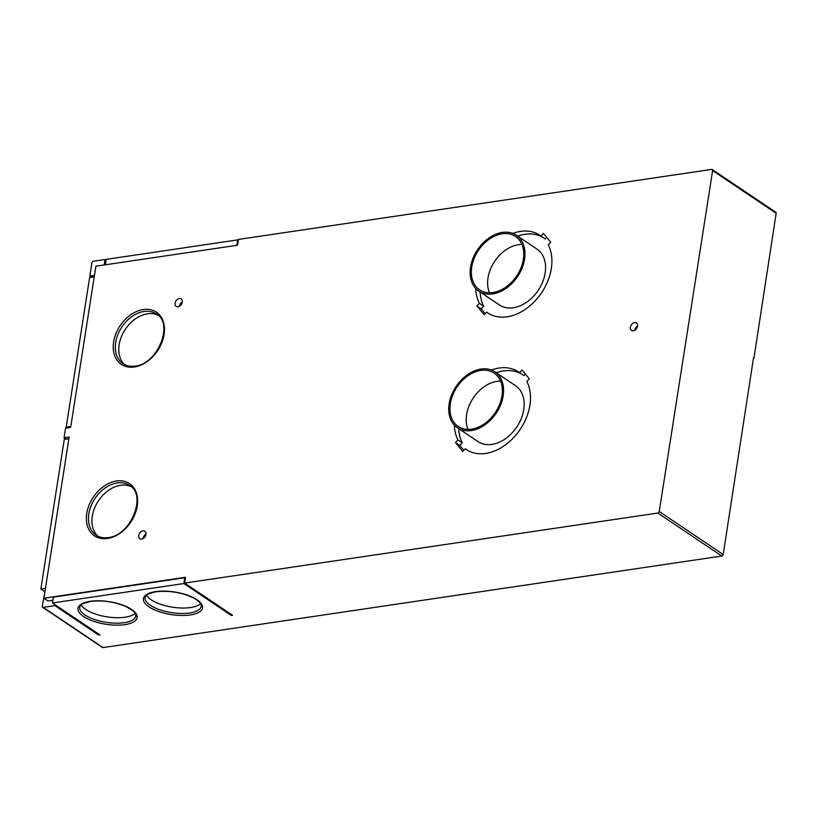 <?xml version="1.0" encoding="UTF-8"?>
<svg xmlns="http://www.w3.org/2000/svg" width="817" height="817" viewBox="0 0 817 817"><rect width="100%" height="100%" fill="white"/><g stroke="black" fill="none" stroke-linecap="round" stroke-linejoin="round"><path stroke-width="1.23" d="M475.739 288.503A46.753 33.456 -56.1 0 0 479.344 303.311L476.903 305.977L484.226 314.8L486.666 312.135L488.832 313.585M486.666 312.135A46.753 33.456 -56.1 0 0 487.729 312.891A46.753 33.456 -56.1 0 0 536.218 299.686A46.753 33.456 -56.1 0 0 548.278 244.865L550.729 242.2L543.407 233.376L540.956 236.042L545.296 238.962L546.736 237.39M91.473 277.208L89.85 276.115L91.933 262.798A1.491 1.072 123.9 0 1 93.352 261.256L105.056 259.52L106.108 260.235M105.403 264.79L106.251 259.346L237.676 239.892L238.309 240.321M753.529 357.754L723.198 554.498A1.491 1.072 -56.1 0 1 721.789 556.04L657.828 513.045A1.491 1.072 -56.1 0 0 659.248 511.503L712.628 170.59A1.491 1.072 123.9 0 0 711.648 169.405L238.441 239.422L237.533 245.233L95.906 266.189L70.66 427.424L65.554 428.179L64.063 437.738L66.116 439.127M457.949 439.944L455.508 442.61L459.848 445.531L462.289 442.855L457.949 439.944A46.753 33.456 -56.1 0 1 454.344 425.136M455.508 442.61L462.83 451.444L465.271 448.768A46.753 33.456 -56.1 0 0 466.333 449.524A46.753 33.456 -56.1 0 0 514.812 436.329A46.753 33.456 -56.1 0 0 526.883 381.508L529.334 378.833L522.012 370.009L519.561 372.675L523.901 375.595L525.341 374.023M521.736 374.145A46.753 33.456 -56.1 0 0 496.266 372.746M458.705 428.619A46.753 33.456 -56.1 0 0 462.289 442.855M463.842 450.341L459.848 445.531M457.377 427.73L477.976 441.578A33.66 24.091 -56.1 0 0 491.936 444.387A33.66 24.091 -56.1 0 0 521.266 418.57A33.66 24.091 -56.1 0 0 515.537 385.706L494.939 371.858A33.66 24.091 -56.1 0 0 480.978 369.049A33.66 24.091 -56.1 0 0 451.648 394.866A33.66 24.091 -56.1 0 0 457.377 427.73A33.66 24.091 -56.1 0 0 471.348 430.539A33.66 24.091 -56.1 0 0 500.678 404.721A33.66 24.091 -56.1 0 0 494.939 371.858M471.562 429.17A32.169 23.019 -56.1 0 0 501.046 400.207A32.169 23.019 -56.1 0 0 494.101 373.103A32.169 23.019 -56.1 0 0 480.764 370.418A32.169 23.019 -56.1 0 0 452.73 395.091A32.169 23.019 -56.1 0 0 458.214 426.494A32.169 23.019 -56.1 0 0 471.562 429.17M543.142 237.502A46.753 33.456 -56.1 0 0 517.661 236.113M480.1 291.986A46.753 33.456 -56.1 0 0 483.684 306.222L481.244 308.887L485.237 313.708M478.772 291.097L499.371 304.935A33.66 24.091 -56.1 0 0 513.342 307.743A33.66 24.091 -56.1 0 0 542.672 281.926A33.66 24.091 -56.1 0 0 536.932 249.062L516.334 235.225A33.66 24.091 -56.1 0 0 502.373 232.416A33.66 24.091 -56.1 0 0 473.043 258.233A33.66 24.091 -56.1 0 0 478.772 291.097A33.66 24.091 -56.1 0 0 492.743 293.906A33.66 24.091 -56.1 0 0 522.073 268.088A33.66 24.091 -56.1 0 0 516.334 235.225M721.789 556.04L103.054 647.595L43.219 607.368L54.923 605.642L55.066 604.754M44.761 592.795L42.239 606.183A1.491 1.072 -56.1 0 0 42.596 607.245L102.431 647.472A1.491 1.072 -56.1 0 0 103.054 647.595M657.828 513.045L184.632 583.072L232.549 615.272L231.344 615.456L183.866 583.532L184.775 577.731L185.398 578.15M54.923 605.642L98.714 635.085L99.919 634.901L52.441 602.987L183.866 583.532M465.271 448.768L467.436 450.218M521.93 244.467A32.169 23.019 -56.1 0 0 518.417 244.712A32.169 23.019 -56.1 0 0 493.519 263.115A32.169 23.019 -56.1 0 0 489.444 292.782M492.957 292.537A32.169 23.019 -56.1 0 0 520.98 267.864A32.169 23.019 -56.1 0 0 515.507 236.46A32.169 23.019 -56.1 0 0 502.159 233.785A32.169 23.019 -56.1 0 0 474.126 258.448A32.169 23.019 -56.1 0 0 479.61 289.851A32.169 23.019 -56.1 0 0 492.957 292.537M476.903 305.977L481.244 308.887M637.577 326.003A4.483 3.217 -56.1 0 0 634.666 330.344M479.344 303.311L483.684 306.222M500.525 381.1A32.169 23.019 -56.1 0 0 497.022 381.345A32.169 23.019 -56.1 0 0 472.124 399.758A32.169 23.019 -56.1 0 0 468.049 429.415M540.956 236.042A46.753 33.456 -56.1 0 0 539.904 235.286A46.753 33.456 -56.1 0 0 512.79 233.386M42.596 607.245A1.491 1.072 -56.1 0 0 43.219 607.368M68.894 438.719L64.277 439.403L40.85 589.016L44.925 591.753M70.813 426.423L66.208 427.107L67.403 427.904M66.208 427.107L89.635 277.484L94.241 276.8M519.561 372.675A46.753 33.456 -56.1 0 0 518.499 371.929A46.753 33.456 -56.1 0 0 491.395 370.03M712.261 169.528L775.782 212.226A1.491 1.072 123.9 0 1 776.15 213.298L753.928 358.244M633.318 330.814A4.483 3.217 -56.1 0 0 637.229 327.372A4.483 3.217 -56.1 0 0 636.463 322.991A4.483 3.217 -56.1 0 0 634.595 322.613A4.483 3.217 -56.1 0 0 630.683 326.054A4.483 3.217 -56.1 0 0 631.449 330.446A4.483 3.217 -56.1 0 0 633.318 330.814M178.075 306.753A4.483 3.217 -56.1 0 0 181.987 303.311A4.483 3.217 -56.1 0 0 181.221 298.93A4.483 3.217 -56.1 0 0 179.362 298.552A4.483 3.217 -56.1 0 0 175.451 301.994A4.483 3.217 -56.1 0 0 176.217 306.375A4.483 3.217 -56.1 0 0 178.075 306.753M141.698 539.036A4.483 3.217 -56.1 0 0 145.61 535.595A4.483 3.217 -56.1 0 0 144.844 531.213A4.483 3.217 -56.1 0 0 142.985 530.836A4.483 3.217 -56.1 0 0 139.074 534.277A4.483 3.217 -56.1 0 0 139.84 538.658A4.483 3.217 -56.1 0 0 141.698 539.036M184.632 583.072L185.541 577.262L43.914 598.218L69.159 436.983L64.063 437.738M124.787 364.739A29.974 21.446 123.9 0 1 121.927 335.44A29.974 21.446 123.9 0 1 147.469 313.799A29.974 21.446 123.9 0 1 158.069 315.239M97.938 536.218A29.974 21.446 123.9 0 1 95.068 506.918A29.974 21.446 123.9 0 1 120.62 485.278A29.974 21.446 123.9 0 1 131.21 486.718M105.056 259.52L104.198 264.963M89.85 276.115L94.455 275.431M231.487 614.568L231.344 615.456M98.714 635.085L98.857 634.186M236.828 245.335L237.676 239.892M52.86 600.27L48.029 600.985L43.914 598.218M40.85 589.016L45.456 588.332M182.344 301.943A4.483 3.217 -56.1 0 0 179.423 306.283M52.441 602.987L53.35 597.176L184.775 577.731M135.162 613.312A28.421 10.846 8.9 0 1 112.654 617.509A28.421 10.846 8.9 0 1 85.826 609.513A28.421 10.846 8.9 0 1 81.169 604.856M200.573 603.63A28.421 10.846 8.9 0 1 178.065 607.838A28.421 10.846 8.9 0 1 151.237 599.831A28.421 10.846 8.9 0 1 146.58 595.174M145.967 534.226A4.483 3.217 -56.1 0 0 143.057 538.566M90.217 601.302A29.923 11.418 8.9 0 1 115.463 602.905A29.923 11.418 8.9 0 1 136.705 614.813A29.923 11.418 8.9 0 1 124.899 624.627A29.923 11.418 8.9 0 1 83.548 616.518A29.923 11.418 8.9 0 1 90.217 601.302M155.628 591.631A29.923 11.418 8.9 0 1 180.874 593.224A29.923 11.418 8.9 0 1 202.116 605.131A29.923 11.418 8.9 0 1 190.32 614.946A29.923 11.418 8.9 0 1 148.97 606.837A29.923 11.418 8.9 0 1 155.628 591.631M79.688 607.205L80.771 605.223C79.954 604.621 83.242 603.354 90.646 601.424C102.523 600.076 114.217 601.751 125.716 606.449C138.9 613.72 134.887 614.282 135.857 615.998A28.421 10.846 8.9 0 1 124.245 622.677A28.421 10.846 8.9 0 1 84.968 614.976A28.421 10.846 8.9 0 1 79.688 607.205A28.421 10.846 8.9 0 1 79.76 606.857M201.268 606.316A28.421 10.846 8.9 0 1 189.667 612.995A28.421 10.846 8.9 0 1 150.379 605.295A28.421 10.846 8.9 0 1 145.099 597.523L146.182 595.542C145.365 594.939 148.663 593.673 156.057 591.743C170.487 590.334 183.559 592.723 195.273 598.922C202.933 604.386 200.625 604.488 201.268 606.316M776.15 213.298L712.628 170.59M723.198 554.498L659.248 511.503M134.345 366.986A31.465 22.519 123.9 0 1 122.795 365.26A31.465 22.519 123.9 0 1 115.503 334.756A31.465 22.519 123.9 0 1 143.353 309.51A31.465 22.519 123.9 0 1 164.094 334.51A31.465 22.519 123.9 0 1 134.345 366.986M107.497 538.464A31.465 22.519 123.9 0 1 95.946 536.738A31.465 22.519 123.9 0 1 88.644 506.244A31.465 22.519 123.9 0 1 116.494 480.988A31.465 22.519 123.9 0 1 137.236 505.999A31.465 22.519 123.9 0 1 107.497 538.464M143.996 311.461A29.974 21.446 123.9 0 1 156.435 313.963C174.011 323.379 157.763 364.331 134.999 366.087C130.352 366.731 126.349 365.945 122.999 363.708A29.974 21.446 123.9 0 1 117.893 334.449A29.974 21.446 123.9 0 1 143.996 311.461M97.57 536.034A29.974 21.446 123.9 0 1 96.14 535.186A29.974 21.446 123.9 0 1 91.034 505.927A29.974 21.446 123.9 0 1 117.148 482.939A29.974 21.446 123.9 0 1 129.586 485.441C147.162 494.867 130.914 535.809 108.14 537.566C103.504 538.219 99.5 537.423 96.14 535.186M124.429 364.556A29.974 21.446 123.9 0 1 122.999 363.708"/></g></svg>
